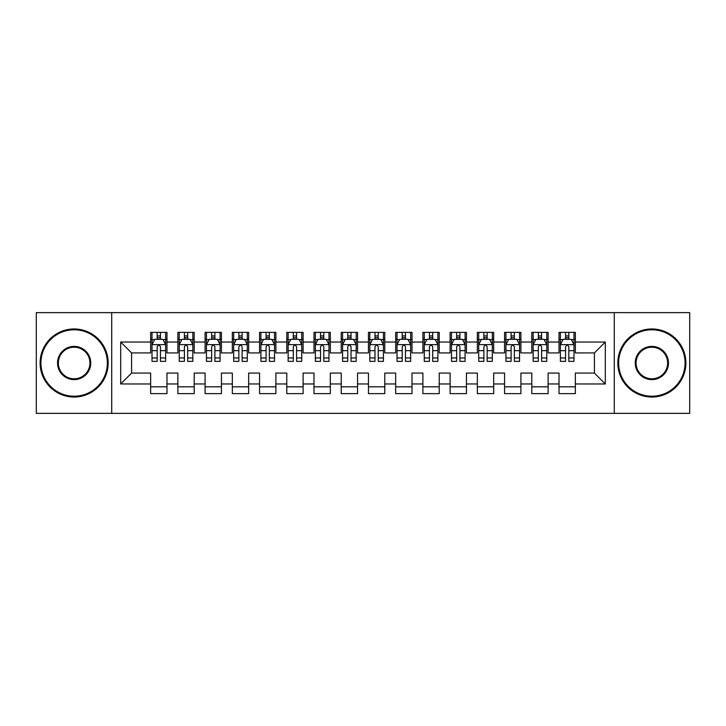 <?xml version="1.0" encoding="UTF-8"?>
<svg xmlns="http://www.w3.org/2000/svg" width="726" height="726" viewBox="0 0 726 726"><rect width="100%" height="100%" fill="white"/><g stroke="black" fill="none" stroke-linecap="round" stroke-linejoin="round"><path stroke-width="1.09" d="M614.287 413.366L689.7 413.366L689.7 312.634L614.287 312.634L614.287 413.366L111.713 413.366L111.713 312.634L36.3 312.634L36.3 413.366L111.713 413.366M614.287 312.634L111.713 312.634M120.697 383.963L120.697 342.037L150.645 342.037L150.645 352.927L131.588 352.927L131.588 373.073L120.697 383.963L150.645 383.963L150.645 393.628L166.98 393.628L166.98 383.963L177.87 383.963L177.87 393.628L194.205 393.628L194.205 383.963L205.095 383.963L205.095 393.628L221.43 393.628L221.43 383.963L232.32 383.963L232.32 393.628L248.655 393.628L248.655 383.963L259.545 383.963L259.545 393.628L275.88 393.628L275.88 383.963L286.77 383.963L286.77 393.628L303.105 393.628L303.105 383.963L313.995 383.963L313.995 393.628L330.33 393.628L330.33 383.963L341.22 383.963L341.22 393.628L357.555 393.628L357.555 383.963L368.445 383.963L368.445 393.628L384.78 393.628L384.78 383.963L395.67 383.963L395.67 393.628L412.005 393.628L412.005 383.963L422.895 383.963L422.895 393.628L439.23 393.628L439.23 383.963L450.12 383.963L450.12 393.628L466.455 393.628L466.455 383.963L477.345 383.963L477.345 393.628L493.68 393.628L493.68 383.963L504.57 383.963L504.57 393.628L520.905 393.628L520.905 383.963L531.795 383.963L531.795 393.628L548.13 393.628L548.13 383.963L559.02 383.963L559.02 393.628L575.355 393.628L575.355 373.073L594.413 373.073L594.413 352.927L575.355 352.927L575.355 342.037L605.303 342.037L605.303 383.963L575.355 383.963M575.355 342.037L575.355 332.372L559.02 332.372L559.02 342.037L548.13 342.037L548.13 332.372L531.795 332.372L531.795 342.037L520.905 342.037L520.905 332.372L504.57 332.372L504.57 342.037L493.68 342.037L493.68 332.372L477.345 332.372L477.345 342.037L466.455 342.037L466.455 332.372L450.12 332.372L450.12 342.037L439.23 342.037L439.23 332.372L422.895 332.372L422.895 342.037L412.005 342.037L412.005 332.372L395.67 332.372L395.67 342.037L384.78 342.037L384.78 332.372L368.445 332.372L368.445 342.037L357.555 342.037L357.555 332.372L341.22 332.372L341.22 342.037L330.33 342.037L330.33 332.372L313.995 332.372L313.995 342.037L303.105 342.037L303.105 332.372L286.77 332.372L286.77 342.037L275.88 342.037L275.88 332.372L259.545 332.372L259.545 342.037L248.655 342.037L248.655 332.372L232.32 332.372L232.32 342.037L221.43 342.037L221.43 332.372L205.095 332.372L205.095 342.037L194.205 342.037L194.205 332.372L177.87 332.372L177.87 342.037L166.98 342.037L166.98 332.372L150.645 332.372L150.645 342.037M548.13 383.963L548.13 373.073L559.02 373.073L559.02 383.963M605.303 342.037L594.413 352.927M520.905 383.963L520.905 373.073L531.795 373.073L531.795 383.963M559.02 342.037L559.02 352.927L548.13 352.927L548.13 342.037M493.68 383.963L493.68 373.073L504.57 373.073L504.57 383.963M531.795 342.037L531.795 352.927L520.905 352.927L520.905 342.037M466.455 383.963L466.455 373.073L477.345 373.073L477.345 383.963M504.57 342.037L504.57 352.927L493.68 352.927L493.68 342.037M439.23 383.963L439.23 373.073L450.12 373.073L450.12 383.963M477.345 342.037L477.345 352.927L466.455 352.927L466.455 342.037M412.005 383.963L412.005 373.073L422.895 373.073L422.895 383.963M450.12 342.037L450.12 352.927L439.23 352.927L439.23 342.037M384.78 383.963L384.78 373.073L395.67 373.073L395.67 383.963M422.895 342.037L422.895 352.927L412.005 352.927L412.005 342.037M357.555 383.963L357.555 373.073L368.445 373.073L368.445 383.963M395.67 342.037L395.67 352.927L384.78 352.927L384.78 342.037M330.33 383.963L330.33 373.073L341.22 373.073L341.22 383.963M368.445 342.037L368.445 352.927L357.555 352.927L357.555 342.037M303.105 383.963L303.105 373.073L313.995 373.073L313.995 383.963M341.22 342.037L341.22 352.927L330.33 352.927L330.33 342.037M275.88 383.963L275.88 373.073L286.77 373.073L286.77 383.963M313.995 342.037L313.995 352.927L303.105 352.927L303.105 342.037M248.655 383.963L248.655 373.073L259.545 373.073L259.545 383.963M286.77 342.037L286.77 352.927L275.88 352.927L275.88 342.037M221.43 383.963L221.43 373.073L232.32 373.073L232.32 383.963M259.545 342.037L259.545 352.927L248.655 352.927L248.655 342.037M194.205 383.963L194.205 373.073L205.095 373.073L205.095 383.963M232.32 342.037L232.32 352.927L221.43 352.927L221.43 342.037M166.98 383.963L166.98 373.073L177.87 373.073L177.87 383.963M205.095 342.037L205.095 352.927L194.205 352.927L194.205 342.037M131.588 373.073L150.645 373.073L150.645 383.963M177.87 342.037L177.87 352.927L166.98 352.927L166.98 342.037M559.02 339.178L560.381 339.178M573.994 339.178L575.355 339.178M531.795 339.178L533.156 339.178M546.769 339.178L548.13 339.178M504.57 339.178L505.931 339.178M519.544 339.178L520.905 339.178M477.345 339.178L478.706 339.178M492.319 339.178L493.68 339.178M450.12 339.178L451.481 339.178M465.094 339.178L466.455 339.178M422.895 339.178L424.256 339.178M437.869 339.178L439.23 339.178M395.67 339.178L397.031 339.178M410.644 339.178L412.005 339.178M368.445 339.178L369.806 339.178M383.419 339.178L384.78 339.178M341.22 339.178L342.581 339.178M356.194 339.178L357.555 339.178M313.995 339.178L315.356 339.178M328.969 339.178L330.33 339.178M286.77 339.178L288.131 339.178M301.744 339.178L303.105 339.178M259.545 339.178L260.906 339.178M274.519 339.178L275.88 339.178M232.32 339.178L233.681 339.178M247.294 339.178L248.655 339.178M205.095 339.178L206.456 339.178M220.069 339.178L221.43 339.178M177.87 339.178L179.231 339.178M192.844 339.178L194.205 339.178M150.645 339.178L152.006 339.178M165.619 339.178L166.98 339.178M150.645 386.822L166.98 386.822M177.87 386.822L194.205 386.822M205.095 386.822L221.43 386.822M232.32 386.822L248.655 386.822M259.545 386.822L275.88 386.822M286.77 386.822L303.105 386.822M313.995 386.822L330.33 386.822M341.22 386.822L357.555 386.822M368.445 386.822L384.78 386.822M395.67 386.822L412.005 386.822M422.895 386.822L439.23 386.822M450.12 386.822L466.455 386.822M477.345 386.822L493.68 386.822M504.57 386.822L520.905 386.822M531.795 386.822L548.13 386.822M559.02 386.822L575.355 386.822M120.697 342.037L131.588 352.927M594.413 373.073L605.303 383.963M160.446 335.911L157.179 335.911M165.619 357.954L160.446 357.954L160.446 361.366L165.619 361.366L165.619 344.759L162.896 339.314L154.729 339.314L152.006 344.759L152.006 361.366L157.179 361.366L157.179 357.954L152.006 357.954M152.006 344.759L152.006 332.372M165.619 344.759L165.619 332.372M157.179 339.314L157.179 332.372M160.446 332.372L160.446 339.314M160.446 357.954L160.446 346.801C159.357 344.705 158.268 344.705 157.179 346.801L157.179 357.954M160.446 339.178L157.179 339.178M187.671 335.911L184.404 335.911M192.844 357.954L187.671 357.954L187.671 361.366L192.844 361.366L192.844 344.759L190.121 339.314L181.954 339.314L179.231 344.759L179.231 361.366L184.404 361.366L184.404 357.954L179.231 357.954M179.231 344.759L179.231 332.372M192.844 344.759L192.844 332.372M184.404 339.314L184.404 332.372M187.671 332.372L187.671 339.314M187.671 357.954L187.671 346.801C186.582 344.705 185.493 344.705 184.404 346.801L184.404 357.954M187.671 339.178L184.404 339.178M214.896 335.911L211.629 335.911M220.069 357.954L214.896 357.954L214.896 361.366L220.069 361.366L220.069 344.759L217.346 339.314L209.179 339.314L206.456 344.759L206.456 361.366L211.629 361.366L211.629 357.954L206.456 357.954M206.456 344.759L206.456 332.372M220.069 344.759L220.069 332.372M211.629 339.314L211.629 332.372M214.896 332.372L214.896 339.314M214.896 357.954L214.896 346.801C213.807 344.705 212.718 344.705 211.629 346.801L211.629 357.954M214.896 339.178L211.629 339.178M74.143 396.214A33.215 33.215 0 0 0 107.357 363A33.215 33.215 0 0 0 74.143 329.785A33.215 33.215 0 0 0 40.928 363A33.215 33.215 0 0 0 74.143 396.214M74.143 328.969A34.031 34.031 0 0 1 108.174 363A34.031 34.031 0 0 1 74.143 397.031A34.031 34.031 0 0 1 40.111 363A34.031 34.031 0 0 1 74.143 328.969M74.143 379.607A16.607 16.607 0 0 1 57.535 363A16.607 16.607 0 0 1 74.143 346.393A16.607 16.607 0 0 1 90.75 363A16.607 16.607 0 0 1 74.143 379.607M74.143 347.209A15.79 15.79 0 0 0 58.352 363A15.79 15.79 0 0 0 74.143 378.79A15.79 15.79 0 0 0 89.933 363A15.79 15.79 0 0 0 74.143 347.209M651.857 396.214A33.215 33.215 0 0 0 685.072 363A33.215 33.215 0 0 0 651.857 329.785A33.215 33.215 0 0 0 618.643 363A33.215 33.215 0 0 0 651.857 396.214M651.857 328.969A34.031 34.031 0 0 1 685.888 363A34.031 34.031 0 0 1 651.857 397.031A34.031 34.031 0 0 1 617.826 363A34.031 34.031 0 0 1 651.857 328.969M651.857 379.607A16.607 16.607 0 0 1 635.25 363A16.607 16.607 0 0 1 651.857 346.393A16.607 16.607 0 0 1 668.465 363A16.607 16.607 0 0 1 651.857 379.607M651.857 347.209A15.79 15.79 0 0 0 636.067 363A15.79 15.79 0 0 0 651.857 378.79A15.79 15.79 0 0 0 667.648 363A15.79 15.79 0 0 0 651.857 347.209M242.121 335.911L238.854 335.911M247.294 357.954L242.121 357.954L242.121 361.366L247.294 361.366L247.294 344.759L244.571 339.314L236.404 339.314L233.681 344.759L233.681 361.366L238.854 361.366L238.854 357.954L233.681 357.954M233.681 344.759L233.681 332.372M247.294 344.759L247.294 332.372M238.854 339.314L238.854 332.372M242.121 332.372L242.121 339.314M242.121 357.954L242.121 346.801C241.032 344.705 239.943 344.705 238.854 346.801L238.854 357.954M242.121 339.178L238.854 339.178M269.346 335.911L266.079 335.911M274.519 357.954L269.346 357.954L269.346 361.366L274.519 361.366L274.519 344.759L271.796 339.314L263.629 339.314L260.906 344.759L260.906 361.366L266.079 361.366L266.079 357.954L260.906 357.954M260.906 344.759L260.906 332.372M274.519 344.759L274.519 332.372M266.079 339.314L266.079 332.372M269.346 332.372L269.346 339.314M269.346 357.954L269.346 346.801C268.257 344.705 267.168 344.705 266.079 346.801L266.079 357.954M269.346 339.178L266.079 339.178M296.571 335.911L293.304 335.911M301.744 357.954L296.571 357.954L296.571 361.366L301.744 361.366L301.744 344.759L299.021 339.314L290.854 339.314L288.131 344.759L288.131 361.366L293.304 361.366L293.304 357.954L288.131 357.954M288.131 344.759L288.131 332.372M301.744 344.759L301.744 332.372M293.304 339.314L293.304 332.372M296.571 332.372L296.571 339.314M296.571 357.954L296.571 346.801C295.482 344.705 294.393 344.705 293.304 346.801L293.304 357.954M296.571 339.178L293.304 339.178M323.796 335.911L320.529 335.911M328.969 357.954L323.796 357.954L323.796 361.366L328.969 361.366L328.969 344.759L326.246 339.314L318.079 339.314L315.356 344.759L315.356 361.366L320.529 361.366L320.529 357.954L315.356 357.954M315.356 344.759L315.356 332.372M328.969 344.759L328.969 332.372M320.529 339.314L320.529 332.372M323.796 332.372L323.796 339.314M323.796 357.954L323.796 346.801C322.707 344.705 321.618 344.705 320.529 346.801L320.529 357.954M323.796 339.178L320.529 339.178M351.021 335.911L347.754 335.911M356.194 357.954L351.021 357.954L351.021 361.366L356.194 361.366L356.194 344.759L353.471 339.314L345.304 339.314L342.581 344.759L342.581 361.366L347.754 361.366L347.754 357.954L342.581 357.954M342.581 344.759L342.581 332.372M356.194 344.759L356.194 332.372M347.754 339.314L347.754 332.372M351.021 332.372L351.021 339.314M351.021 357.954L351.021 346.801C349.932 344.705 348.843 344.705 347.754 346.801L347.754 357.954M351.021 339.178L347.754 339.178M378.246 335.911L374.979 335.911M383.419 357.954L378.246 357.954L378.246 361.366L383.419 361.366L383.419 344.759L380.696 339.314L372.529 339.314L369.806 344.759L369.806 361.366L374.979 361.366L374.979 357.954L369.806 357.954M369.806 344.759L369.806 332.372M383.419 344.759L383.419 332.372M374.979 339.314L374.979 332.372M378.246 332.372L378.246 339.314M378.246 357.954L378.246 346.801C377.157 344.705 376.068 344.705 374.979 346.801L374.979 357.954M378.246 339.178L374.979 339.178M405.471 335.911L402.204 335.911M410.644 357.954L405.471 357.954L405.471 361.366L410.644 361.366L410.644 344.759L407.921 339.314L399.754 339.314L397.031 344.759L397.031 361.366L402.204 361.366L402.204 357.954L397.031 357.954M397.031 344.759L397.031 332.372M410.644 344.759L410.644 332.372M402.204 339.314L402.204 332.372M405.471 332.372L405.471 339.314M405.471 357.954L405.471 346.801C404.382 344.705 403.293 344.705 402.204 346.801L402.204 357.954M405.471 339.178L402.204 339.178M432.696 335.911L429.429 335.911M437.869 357.954L432.696 357.954L432.696 361.366L437.869 361.366L437.869 344.759L435.146 339.314L426.979 339.314L424.256 344.759L424.256 361.366L429.429 361.366L429.429 357.954L424.256 357.954M424.256 344.759L424.256 332.372M437.869 344.759L437.869 332.372M429.429 339.314L429.429 332.372M432.696 332.372L432.696 339.314M432.696 357.954L432.696 346.801C431.607 344.705 430.518 344.705 429.429 346.801L429.429 357.954M432.696 339.178L429.429 339.178M459.921 335.911L456.654 335.911M465.094 357.954L459.921 357.954L459.921 361.366L465.094 361.366L465.094 344.759L462.371 339.314L454.204 339.314L451.481 344.759L451.481 361.366L456.654 361.366L456.654 357.954L451.481 357.954M451.481 344.759L451.481 332.372M465.094 344.759L465.094 332.372M456.654 339.314L456.654 332.372M459.921 332.372L459.921 339.314M459.921 357.954L459.921 346.801C458.832 344.705 457.743 344.705 456.654 346.801L456.654 357.954M459.921 339.178L456.654 339.178M487.146 335.911L483.879 335.911M492.319 357.954L487.146 357.954L487.146 361.366L492.319 361.366L492.319 344.759L489.596 339.314L481.429 339.314L478.706 344.759L478.706 361.366L483.879 361.366L483.879 357.954L478.706 357.954M478.706 344.759L478.706 332.372M492.319 344.759L492.319 332.372M483.879 339.314L483.879 332.372M487.146 332.372L487.146 339.314M487.146 357.954L487.146 346.801C486.057 344.705 484.968 344.705 483.879 346.801L483.879 357.954M487.146 339.178L483.879 339.178M514.371 335.911L511.104 335.911M519.544 357.954L514.371 357.954L514.371 361.366L519.544 361.366L519.544 344.759L516.821 339.314L508.654 339.314L505.931 344.759L505.931 361.366L511.104 361.366L511.104 357.954L505.931 357.954M505.931 344.759L505.931 332.372M519.544 344.759L519.544 332.372M511.104 339.314L511.104 332.372M514.371 332.372L514.371 339.314M514.371 357.954L514.371 346.801C513.282 344.705 512.193 344.705 511.104 346.801L511.104 357.954M514.371 339.178L511.104 339.178M541.596 335.911L538.329 335.911M546.769 357.954L541.596 357.954L541.596 361.366L546.769 361.366L546.769 344.759L544.046 339.314L535.879 339.314L533.156 344.759L533.156 361.366L538.329 361.366L538.329 357.954L533.156 357.954M533.156 344.759L533.156 332.372M546.769 344.759L546.769 332.372M538.329 339.314L538.329 332.372M541.596 332.372L541.596 339.314M541.596 357.954L541.596 346.801C540.507 344.705 539.418 344.705 538.329 346.801L538.329 357.954M541.596 339.178L538.329 339.178M568.821 335.911L565.554 335.911M573.994 357.954L568.821 357.954L568.821 361.366L573.994 361.366L573.994 344.759L571.271 339.314L563.104 339.314L560.381 344.759L560.381 361.366L565.554 361.366L565.554 357.954L560.381 357.954M560.381 344.759L560.381 332.372M573.994 344.759L573.994 332.372M565.554 339.314L565.554 332.372M568.821 332.372L568.821 339.314M568.821 357.954L568.821 346.801C567.732 344.705 566.643 344.705 565.554 346.801L565.554 357.954M568.821 339.178L565.554 339.178M165.546 344.623L152.07 344.623M152.006 339.641L154.565 339.641M163.06 339.641L165.619 339.641M157.179 350.658L152.006 350.658M165.619 350.658L160.446 350.658M160.446 337.644L157.179 337.644M192.771 344.623L179.295 344.623M179.231 339.641L181.79 339.641M190.285 339.641L192.844 339.641M184.404 350.658L179.231 350.658M192.844 350.658L187.671 350.658M187.671 337.644L184.404 337.644M219.996 344.623L206.52 344.623M206.456 339.641L209.015 339.641M217.51 339.641L220.069 339.641M211.629 350.658L206.456 350.658M220.069 350.658L214.896 350.658M214.896 337.644L211.629 337.644M247.221 344.623L233.745 344.623M233.681 339.641L236.24 339.641M244.735 339.641L247.294 339.641M238.854 350.658L233.681 350.658M247.294 350.658L242.121 350.658M242.121 337.644L238.854 337.644M274.446 344.623L260.97 344.623M260.906 339.641L263.465 339.641M271.96 339.641L274.519 339.641M266.079 350.658L260.906 350.658M274.519 350.658L269.346 350.658M269.346 337.644L266.079 337.644M301.671 344.623L288.195 344.623M288.131 339.641L290.69 339.641M299.185 339.641L301.744 339.641M293.304 350.658L288.131 350.658M301.744 350.658L296.571 350.658M296.571 337.644L293.304 337.644M328.896 344.623L315.42 344.623M315.356 339.641L317.915 339.641M326.41 339.641L328.969 339.641M320.529 350.658L315.356 350.658M328.969 350.658L323.796 350.658M323.796 337.644L320.529 337.644M356.121 344.623L342.645 344.623M342.581 339.641L345.14 339.641M353.635 339.641L356.194 339.641M347.754 350.658L342.581 350.658M356.194 350.658L351.021 350.658M351.021 337.644L347.754 337.644M383.346 344.623L369.87 344.623M369.806 339.641L372.365 339.641M380.86 339.641L383.419 339.641M374.979 350.658L369.806 350.658M383.419 350.658L378.246 350.658M378.246 337.644L374.979 337.644M410.571 344.623L397.095 344.623M397.031 339.641L399.59 339.641M408.085 339.641L410.644 339.641M402.204 350.658L397.031 350.658M410.644 350.658L405.471 350.658M405.471 337.644L402.204 337.644M437.796 344.623L424.32 344.623M424.256 339.641L426.815 339.641M435.31 339.641L437.869 339.641M429.429 350.658L424.256 350.658M437.869 350.658L432.696 350.658M432.696 337.644L429.429 337.644M465.021 344.623L451.545 344.623M451.481 339.641L454.04 339.641M462.535 339.641L465.094 339.641M456.654 350.658L451.481 350.658M465.094 350.658L459.921 350.658M459.921 337.644L456.654 337.644M492.246 344.623L478.77 344.623M478.706 339.641L481.265 339.641M489.76 339.641L492.319 339.641M483.879 350.658L478.706 350.658M492.319 350.658L487.146 350.658M487.146 337.644L483.879 337.644M519.471 344.623L505.995 344.623M505.931 339.641L508.49 339.641M516.985 339.641L519.544 339.641M511.104 350.658L505.931 350.658M519.544 350.658L514.371 350.658M514.371 337.644L511.104 337.644M546.696 344.623L533.22 344.623M533.156 339.641L535.715 339.641M544.21 339.641L546.769 339.641M538.329 350.658L533.156 350.658M546.769 350.658L541.596 350.658M541.596 337.644L538.329 337.644M573.921 344.623L560.445 344.623M560.381 339.641L562.94 339.641M571.435 339.641L573.994 339.641M565.554 350.658L560.381 350.658M573.994 350.658L568.821 350.658M568.821 337.644L565.554 337.644"/></g></svg>

